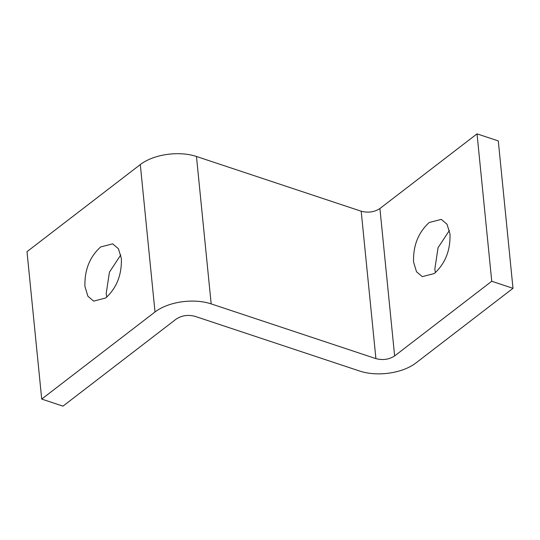 <?xml version="1.0" encoding="UTF-8"?>
<svg xmlns="http://www.w3.org/2000/svg" width="540" height="540" viewBox="0 0 540 540"><rect width="100%" height="100%" fill="white"/><g stroke="black" fill="none" stroke-linecap="round" stroke-linejoin="round"><path stroke-width="0.81" d="M121.365 258.478C121.878 274.826 116.654 288.002 105.698 297.992L93.65 301.111L87.878 296.224L84.942 286.484C84.429 270.135 89.654 256.959 100.609 246.969L112.658 243.851L118.429 248.738L121.365 258.478M120.798 254.894L109.431 272.174L106.198 293.544L106.765 297.128M449.989 234.009C450.502 250.357 445.277 263.527 434.322 273.524L422.273 276.642L416.509 271.755L413.566 262.015C413.06 245.666 418.277 232.49 429.233 222.5L441.281 219.382L447.053 224.269L449.989 234.009M449.422 230.425L438.062 247.705L434.822 269.075L435.389 272.66M194.987 316.332C188.048 314.537 181.811 315.434 176.269 319.025L62.971 406.141L41.715 399.08L27 251.674L140.299 164.565C153.711 154.251 178.855 150.64 196.466 156.485L361.193 211.221C368.132 213.017 374.375 212.119 379.917 208.528L477.029 133.859L498.285 140.92L513 288.326L415.881 362.995C402.476 373.302 377.332 376.92 359.721 371.068L194.987 316.332M41.715 399.08L155.014 311.965C168.426 301.658 193.57 298.04 211.174 303.892L375.908 358.621C382.846 360.416 389.09 359.519 394.625 355.934L491.744 281.259L477.029 133.859M491.744 281.259L513 288.326M394.625 355.934L379.917 208.528M375.908 358.621L361.193 211.221M211.174 303.892L196.466 156.485M155.014 311.965L140.299 164.565"/></g></svg>
